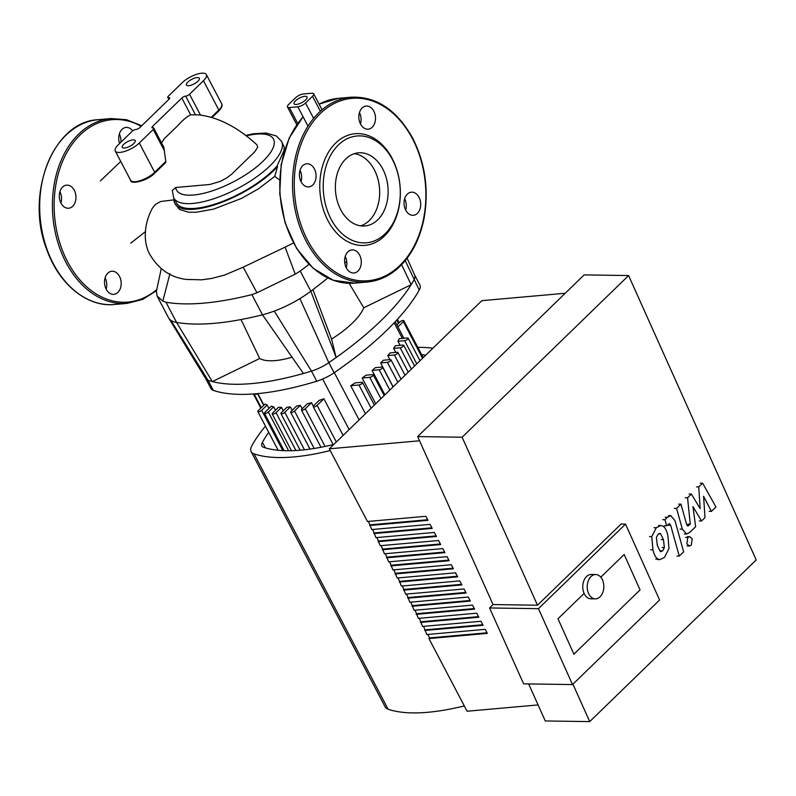 <?xml version="1.0" encoding="UTF-8"?>
<svg xmlns="http://www.w3.org/2000/svg" width="796" height="796" viewBox="0 0 796 796"><rect width="100%" height="100%" fill="white"/><g stroke="black" fill="none" stroke-linecap="round" stroke-linejoin="round"><path stroke-width="1.19" d="M117.888 292.411A11.592 8.308 -95.1 0 1 113.868 294.351A11.592 8.308 -95.1 0 1 104.575 283.535A11.592 8.308 -95.1 0 1 111.818 271.247A11.592 8.308 -95.1 0 1 120.564 279.078A11.592 8.308 -95.1 0 1 117.888 292.411M106.137 289.087A11.592 8.308 84.9 0 0 105.122 277.784M61.003 203.129A11.592 8.308 -95.1 0 1 59.949 191.567A11.592 8.308 -95.1 0 1 66.605 185.14A11.592 8.308 -95.1 0 1 75.909 195.955A11.592 8.308 -95.1 0 1 68.665 208.234A11.592 8.308 -95.1 0 1 61.003 203.129M60.924 202.98A11.592 8.308 84.9 0 0 59.919 191.677M119.599 143.499A11.592 8.308 -95.1 0 1 122.007 129.36A11.592 8.308 -95.1 0 1 126.027 127.43A11.592 8.308 -95.1 0 1 132.663 130.882M120.912 142.215A11.592 8.308 84.9 0 0 119.34 133.967M414.636 275.038A24.348 8.547 152.3 0 1 414.726 275.217A24.348 8.547 152.3 0 1 413.94 279.983A202.333 70.993 152.3 0 1 411.144 284.709L363.762 307.793L349.155 283.316M312.918 289.664L331.564 339.076L336.151 357.533A202.333 70.993 152.3 0 0 411.144 284.709L401.602 264.69M327.753 277.983A231.347 81.172 152.3 0 1 310.838 291.236L336.151 357.533A202.333 70.993 152.3 0 1 328.808 362.668A24.348 8.547 152.3 0 1 311.465 371.115A202.333 70.993 152.3 0 1 303.425 373.483L262.471 314.798A54.785 19.223 -27.7 0 0 274.282 311.087A54.785 19.223 -27.7 0 0 299.923 298.59A54.785 19.223 -27.7 0 0 310.838 291.236L300.231 271.048L295.236 274.142L285.087 247.138L293.465 243.009M240.999 319.564L259.705 358.499L212.333 381.582L176.583 322.44L165.986 302.251L162.822 301.147L169.946 273.655M303.425 373.483A202.333 70.993 152.3 0 1 212.333 381.582A202.333 70.993 152.3 0 1 208.035 380.319A24.348 8.547 152.3 0 1 205.746 378.667A24.348 8.547 152.3 0 1 205.657 378.498M156.424 291.217L157.071 295.983L168.454 317.664A54.785 19.223 -27.7 0 0 168.672 318.052A54.785 19.223 -27.7 0 0 170.812 320.281A54.785 19.223 -27.7 0 0 176.583 322.44A231.347 81.172 152.3 0 0 262.471 314.798L251.874 294.61A231.347 81.172 152.3 0 1 165.986 302.251M346.738 261.416A231.347 81.172 152.3 0 1 344.807 263.197M292.072 357.215A60.864 21.363 152.3 0 1 259.705 358.499M363.762 307.793A60.864 21.363 152.3 0 1 331.564 339.076M157.071 295.983L162.822 301.147M186.791 279.446L201.716 279.814L211.358 278.51L224.522 275.108L243.198 267.177L256.999 292.779L251.874 294.61M308.987 264.342A231.347 81.172 152.3 0 1 300.231 271.048M243.198 267.177L285.087 247.138M256.999 292.779L295.236 274.142M281.535 141.32L284.142 146.942L284.013 150.603L277.098 165.926A60.864 21.363 152.3 0 1 220.343 202.244A60.864 21.363 152.3 0 1 176.314 202.811L173.747 197.915A60.864 21.363 -27.7 0 0 237.566 188.533A60.864 21.363 -27.7 0 0 281.535 141.32L276.431 135.997L266.013 133.012L253.357 133.768L245.855 135.37M279.555 179.936L274.759 176.404L277.515 166.613L277.098 165.926M374.289 169.747A36.706 26.288 84.9 0 0 354.31 153.688A36.706 26.288 84.9 0 1 378.458 181.219A36.706 26.288 84.9 0 1 369.264 220.572A36.706 26.288 84.9 0 1 360.727 225.845A36.706 26.288 84.9 0 0 374.289 169.747M296.381 104.445A7.303 2.567 152.3 0 1 294.092 103.778A7.303 2.567 152.3 0 1 299.366 98.117A7.303 2.567 152.3 0 1 307.027 96.983A7.303 2.567 152.3 0 1 303.893 101.351A7.303 2.567 152.3 0 1 296.381 104.445M297.684 123.37L289.366 107.52A6.089 2.139 152.3 0 1 287.455 106.972A6.089 2.139 152.3 0 1 288.62 104.515L295.585 97.749A6.089 2.139 152.3 0 1 303.296 93.998L311.753 93.241A6.089 2.139 152.3 0 1 313.664 93.789A6.089 2.139 152.3 0 1 312.51 96.246L320.38 111.251M313.614 118.385L305.545 103.012L312.51 96.246M289.366 107.52L297.823 106.773L308.002 126.156M305.545 103.012A6.089 2.139 152.3 0 1 297.823 106.773M153.29 127.977L152.504 126.474A3.045 1.065 -27.7 0 0 151.927 127.698A3.045 1.065 -27.7 0 0 152.872 127.977A3.045 1.065 152.3 0 1 153.827 128.256A3.045 1.065 152.3 0 1 153.25 129.479L164.274 150.484L165.777 161.508L165.687 162.543L154.693 173.23A1.214 0.736 -134.2 0 0 154.683 172.284A15.214 5.343 152.3 0 1 140.673 180.493A15.214 5.343 152.3 0 1 130.634 180.294C129.897 184.533 146.494 181.627 154.693 173.23A1.214 0.736 -134.2 0 1 154.374 173.369M256.979 144.862L257.715 147.071L254.889 151.658L231.636 174.234L226.81 177.906L220.203 181.389L209.915 184.473L175.727 187.498L172.274 190.513L173.747 197.915M173.976 199.846L160.772 201.488L155.538 204.323L152.524 208.005C143.38 224.611 143.419 242.82 149.688 254.193C158.702 269.526 171.289 277.973 187.458 279.535M161.329 143.28L164.245 138.733L177.528 125.927C182.413 120.405 186.781 116.704 190.632 114.813L198.433 114.853C218.024 117.042 237.546 127.052 257.009 144.882M164.274 150.484L163.886 147.409L153.827 128.256M153.25 129.479L139.32 143.011A15.214 5.343 152.3 0 1 125.31 151.22A15.214 5.343 152.3 0 1 115.271 151.021A15.214 5.343 152.3 0 1 118.166 144.892L132.096 131.36A3.045 1.065 152.3 0 1 135.957 129.479A3.045 1.065 -27.7 0 0 139.807 127.609L169.12 99.142A3.045 1.065 -27.7 0 0 169.697 97.908A3.045 1.065 -27.7 0 0 168.742 97.639A3.045 1.065 152.3 0 1 167.787 97.361A3.045 1.065 152.3 0 1 168.374 96.137L182.304 82.605A15.214 5.343 152.3 0 1 196.314 74.396A15.214 5.343 152.3 0 1 206.353 74.585A15.214 5.343 152.3 0 1 203.458 80.724L189.528 94.256A3.045 1.065 152.3 0 1 185.667 96.127A3.045 1.065 -27.7 0 0 181.816 98.007L190.632 114.813M152.504 126.474L181.816 98.007M124.564 148.006A7.303 2.567 152.3 0 1 122.276 147.35A7.303 2.567 152.3 0 1 127.549 141.678A7.303 2.567 152.3 0 1 135.211 140.554A7.303 2.567 152.3 0 1 132.076 144.922A7.303 2.567 152.3 0 1 124.564 148.006M188.702 85.719A7.303 2.567 152.3 0 1 186.413 85.063A7.303 2.567 152.3 0 1 191.687 79.391A7.303 2.567 152.3 0 1 199.348 78.267A7.303 2.567 152.3 0 1 196.214 82.635A7.303 2.567 152.3 0 1 188.702 85.719M277.515 166.613A62.466 21.92 152.3 0 1 219.338 203.239A62.466 21.92 152.3 0 1 174.901 203.547A62.466 21.92 152.3 0 1 174.025 198.443M174.901 203.547L179.508 209.467L188.433 212.194L196.065 212.263L213.567 209.129L241.556 198.383L258.461 188.821L274.759 176.404M274.282 311.087L311.465 371.115L316.758 381.214A24.348 8.547 -27.7 0 0 334.111 372.757L328.808 362.668L299.923 298.59M316.758 381.214A202.333 70.993 152.3 0 1 213.338 390.408L208.035 380.319L170.812 320.281M405.224 260.6L419.243 290.082A24.348 8.547 -27.7 0 0 419.94 285.137L414.686 275.137M205.706 378.588L210.96 388.587A24.348 8.547 -27.7 0 0 213.338 390.408M419.243 290.082A202.333 70.993 152.3 0 1 334.111 372.757M361.762 382.289L355.125 382.876A93.142 32.686 -27.7 0 1 350.728 385.722L358.976 384.995A2.438 0.856 -27.7 0 0 361.483 383.961A2.438 0.856 -27.7 0 0 362.528 382.508A2.438 0.856 -27.7 0 0 361.762 382.289M365.434 413.731L350.728 385.722M372.528 374.618L365.971 375.205A93.142 32.686 -27.7 0 1 362.18 378L369.742 377.324A2.438 0.856 -27.7 0 0 372.249 376.289A2.438 0.856 -27.7 0 0 373.294 374.836A2.438 0.856 -27.7 0 0 372.528 374.618M375.702 403.761L362.18 378M381.971 367.065L375.354 367.652A93.142 32.686 -27.7 0 1 372.08 370.409L379.185 369.772A2.438 0.856 -27.7 0 0 381.682 368.747A2.438 0.856 -27.7 0 0 382.727 367.284A2.438 0.856 -27.7 0 0 381.971 367.065M384.906 394.826L372.08 370.409M393.134 386.826L380.597 362.936L387.383 362.329A2.438 0.856 152.3 0 0 389.891 361.304A2.438 0.856 152.3 0 0 390.935 359.852A2.438 0.856 152.3 0 0 390.169 359.623L383.383 360.23A93.142 32.686 -27.7 0 1 380.597 362.936M389.911 359.653L387.781 355.583A93.142 32.686 -27.7 0 0 390.08 352.926L397.174 352.29A2.438 0.856 152.3 0 1 397.94 352.519A2.438 0.856 152.3 0 1 396.896 353.971A2.438 0.856 152.3 0 1 394.388 354.996L387.781 355.583M395.751 352.419L393.612 348.359A93.142 32.686 -27.7 0 0 395.393 345.743L402.955 345.066A2.438 0.856 152.3 0 1 403.721 345.295A2.438 0.856 152.3 0 1 402.676 346.748A2.438 0.856 152.3 0 1 400.169 347.772L393.612 348.359M400.109 345.325L397.97 341.255A93.142 32.686 -27.7 0 0 399.154 338.698L407.403 337.962A2.438 0.856 152.3 0 1 408.159 338.181A2.438 0.856 152.3 0 1 407.114 339.643A2.438 0.856 152.3 0 1 404.617 340.668L397.97 341.255M267.138 405.005A93.142 32.686 -27.7 0 1 265.078 404.03L258.292 410.617A2.438 0.856 -27.7 0 0 257.824 411.602A2.438 0.856 -27.7 0 0 259.436 411.631A2.438 0.856 -27.7 0 0 261.675 410.318L267.138 405.005L268.939 408.428M273.705 406.786A93.142 32.686 -27.7 0 1 271.157 406.278L264.929 412.328A2.438 0.856 -27.7 0 0 264.461 413.303A2.438 0.856 -27.7 0 0 266.073 413.333A2.438 0.856 -27.7 0 0 268.312 412.02L273.705 406.786L275.506 410.209M295.923 450.516L276.043 412.666A2.438 0.856 -27.7 0 1 273.804 413.98A2.438 0.856 -27.7 0 1 272.202 413.95A2.438 0.856 -27.7 0 1 272.66 412.965L278.51 407.293A93.142 32.686 -27.7 0 0 281.486 407.383L283.286 410.796M276.043 412.666L281.486 407.383M290.381 406.895A93.142 32.686 -27.7 0 1 286.998 407.194L281.406 412.626A2.438 0.856 152.3 0 0 280.948 413.602A2.438 0.856 152.3 0 0 282.55 413.631A2.438 0.856 152.3 0 0 284.799 412.318L290.381 406.895L292.182 410.318M300.371 405.343L294.53 411.025A2.438 0.856 152.3 0 1 292.291 412.338A2.438 0.856 152.3 0 1 290.679 412.308A2.438 0.856 152.3 0 1 291.147 411.323L296.59 406.04A93.142 32.686 -27.7 0 0 300.371 405.343L302.172 408.766M311.505 402.686L305.276 408.736A2.438 0.856 152.3 0 1 303.037 410.049A2.438 0.856 152.3 0 1 301.425 410.02A2.438 0.856 152.3 0 1 301.893 409.035L307.286 403.801A93.142 32.686 -27.7 0 0 311.505 402.686L313.335 406.189M323.902 398.796L317.116 405.383A2.438 0.856 152.3 0 1 314.878 406.696A2.438 0.856 152.3 0 1 313.266 406.666A2.438 0.856 152.3 0 1 313.733 405.691L319.196 400.378A93.142 32.686 -27.7 0 0 323.902 398.796L343.126 435.402M257.735 393.99L254.232 394.309A2.438 0.856 152.3 0 1 253.466 394.08A2.438 0.856 152.3 0 1 253.436 393.97M397.92 326.907L403.333 321.654A2.438 0.856 -27.7 0 0 403.801 320.669A2.438 0.856 -27.7 0 0 402.199 320.639A2.438 0.856 -27.7 0 0 399.95 321.952L396.886 324.927M345.235 256.431A11.592 8.308 -95.1 0 1 346.24 267.745M358.001 271.058A11.592 8.308 84.9 0 0 360.678 257.725A11.592 8.308 84.9 0 0 351.922 249.894A11.592 8.308 84.9 0 0 344.678 262.183A11.592 8.308 84.9 0 0 353.981 272.998A11.592 8.308 84.9 0 0 358.001 271.058M300.032 170.324A11.592 8.308 -95.1 0 1 301.037 181.637M301.107 181.786A11.592 8.308 84.9 0 0 308.768 186.891A11.592 8.308 84.9 0 0 316.022 174.603A11.592 8.308 84.9 0 0 306.719 163.787A11.592 8.308 84.9 0 0 300.062 170.215A11.592 8.308 84.9 0 0 301.107 181.786M359.454 112.614A11.592 8.308 -95.1 0 1 360.459 123.927M362.12 108.017A11.592 8.308 84.9 0 0 359.444 121.34A11.592 8.308 84.9 0 0 368.19 129.181A11.592 8.308 84.9 0 0 375.443 116.893A11.592 8.308 84.9 0 0 366.14 106.077A11.592 8.308 84.9 0 0 362.12 108.017M404.657 198.721A11.592 8.308 -95.1 0 1 405.661 210.035M419.014 197.289A11.592 8.308 84.9 0 0 411.353 192.184A11.592 8.308 84.9 0 0 404.099 204.472A11.592 8.308 84.9 0 0 413.403 215.288A11.592 8.308 84.9 0 0 420.059 208.86A11.592 8.308 84.9 0 0 419.014 197.289M345.772 158.951A36.706 26.288 84.9 0 0 337.315 201.159A36.706 26.288 84.9 0 0 365.006 225.945A36.706 26.288 84.9 0 0 377.732 219.815A36.706 26.288 84.9 0 0 386.189 177.617A36.706 26.288 84.9 0 0 358.499 152.822A36.706 26.288 84.9 0 0 345.772 158.951M385.085 233.835A53.611 38.397 84.9 0 0 392.428 159.598A53.611 38.397 84.9 0 0 338.419 144.942A53.611 38.397 84.9 0 0 331.076 219.179A53.611 38.397 84.9 0 0 385.085 233.835M384.458 236.004A56.048 40.138 84.9 0 0 392.13 158.394A56.048 40.138 84.9 0 0 335.663 143.071A56.048 40.138 84.9 0 0 327.992 220.681A56.048 40.138 84.9 0 0 384.458 236.004M588.562 593.458A12.169 8.318 90.8 0 0 595.348 598.871A12.169 8.318 90.8 0 0 602.791 592.483A12.169 8.318 90.8 0 0 602.492 579.936A12.169 8.318 90.8 0 0 595.707 574.523A12.169 8.318 90.8 0 0 588.264 580.901A12.169 8.318 90.8 0 0 588.562 593.458M595.348 598.871L590.901 598.801A12.169 8.318 -89.2 0 1 584.115 593.398A12.169 8.318 -89.2 0 1 583.816 580.841A12.169 8.318 -89.2 0 1 591.259 574.463L595.707 574.523M700.142 508.644L698.759 486.893L702.609 483.162L715.952 506.972L711.415 511.38L703.594 496.256L704.987 517.619L701.555 520.962L692.948 506.594L695.644 526.693L689.824 532.375L686.57 534.017L682.371 529.141L676.55 508.435L680.948 504.166L686.63 524.395L687.843 526.066L690.281 524.156L687.545 497.789L691.386 494.057L700.142 508.644M696.51 486.863L698.759 486.893M700.351 483.122L702.609 483.162M709.166 511.35L711.415 511.38M699.306 520.932L701.555 520.962M674.302 508.405L676.55 508.435M678.699 504.137L680.948 504.166M688.033 524.116L690.281 524.156M685.286 497.759L687.545 497.789M689.137 494.017L691.386 494.057M662.72 550.842L660.302 551.568L657.337 545.558L656.382 537.509L658.083 534.235L660.471 533.539L663.456 539.608L664.391 547.598L662.72 550.842L660.471 550.812M660.959 551.727L660.302 551.568M659.794 533.38L659.098 533.519M667.854 535.34L668.988 548.494L664.531 557.339L659.934 559.588L658.063 559.11C655.904 558.036 654.193 554.941 652.939 549.827L651.785 536.613L656.272 527.728L660.819 525.509L662.71 525.997C664.869 527.061 666.58 530.176 667.854 535.34M655.805 559.081L658.063 559.11M674.928 520.554L683.645 551.837L679.257 556.106L670.66 525.27L669.436 523.589L666.68 525.818L664.978 519.708L667.476 517.271L670.72 515.649L674.928 520.554M676.998 556.076L679.257 556.106M664.431 525.778L666.68 525.818M662.73 519.669L664.978 519.708M686.868 543.927L687.794 537.459L689.605 536.673L692.202 538.743L691.276 545.21L689.475 545.996L686.868 543.927M573.896 654.183L557.996 618.761L584.115 593.398L557.996 618.761L573.896 654.183L640.064 589.916L573.896 654.183M624.163 554.504L640.064 589.916L624.163 554.504L600.801 577.19L624.163 554.504M538.076 704.928L467.093 711.236L428.935 638.571L429.631 637.894L427.82 634.442M428.935 638.571L487.321 633.377L485.202 629.337L426.815 634.531L423.581 626.362M424.696 630.492L483.082 625.298L480.963 621.268L422.577 626.452L419.343 618.293M420.457 622.422L478.844 617.228L476.724 613.189L418.338 618.383L415.104 610.214M416.218 614.343L474.605 609.149L472.486 605.109L414.099 610.303L410.865 602.144M411.98 606.263L470.366 601.08L468.247 597.04L409.86 602.234L406.627 594.065M407.741 598.194L466.128 593L464.008 588.96L405.622 594.154L402.388 585.995M403.502 590.115L461.889 584.931L459.77 580.891L401.383 586.085L398.149 577.916M399.264 582.045L457.65 576.851L455.531 572.812L397.144 578.005L393.911 569.846M395.025 573.966L453.412 568.782L451.292 564.742L392.906 569.936L389.672 561.767M390.786 565.896L449.173 560.702L447.053 556.663L388.667 561.857L385.433 553.698M386.548 557.817L444.934 552.633L442.815 548.593L384.428 553.787L381.194 545.618M382.309 549.747L440.695 544.554L438.576 540.514L380.19 545.708L376.956 537.549M378.07 541.668L436.457 536.484L434.337 532.444L375.951 537.638L372.717 529.469M373.831 533.599L432.218 528.405L430.099 524.365L371.712 529.559L368.468 521.4M369.593 525.519L427.979 520.335L425.86 516.296L367.463 521.489L329.315 448.815L481.859 300.669L565.24 293.256M370.289 524.843L427.671 519.748M374.528 532.922L431.91 527.818M378.767 540.991L436.148 535.897M383.005 549.071L440.387 543.966M387.244 557.14L444.626 552.046M391.483 565.22L448.864 560.115M395.721 573.289L453.103 568.195M399.96 581.369L457.342 576.264M404.199 589.438L461.58 584.344M408.438 597.517L465.819 592.413M412.676 605.587L470.058 600.492M416.915 613.666L474.297 608.562M421.154 621.746L478.535 616.641M425.392 629.815L482.774 624.711M429.631 637.894L487.013 632.79M419.552 440.785L329.315 448.815M528.653 683.933L545.27 720.957L589.727 721.604L756.2 559.926L628.591 275.555L462.118 437.233L537.499 605.219L493.042 604.572L489.56 607.955L523.619 683.854L572.523 684.57L659.595 600.015L625.537 524.106L538.464 608.671L489.56 607.955M628.591 275.555L584.135 274.899L417.661 436.576L493.042 604.572M417.661 436.576L462.118 437.233M537.499 605.219L621.089 524.047L625.537 524.106M538.464 608.671L572.523 684.57M572.931 684.182L589.727 721.604M333.803 444.457A171.05 60.018 152.3 0 1 263.665 447.302A18.258 6.408 152.3 0 1 261.914 445.949A18.258 6.408 152.3 0 1 262.411 442.277A171.05 60.018 152.3 0 1 268.72 432.347M421.651 354.668A171.05 60.018 152.3 0 1 425.731 355.175M417.83 347.394A183.229 64.287 152.3 0 1 432.915 348.2M330.231 450.556A183.229 64.287 152.3 0 1 254.063 453.869A30.437 10.676 152.3 0 1 251.128 451.611A30.437 10.676 152.3 0 1 251.974 445.481A183.229 64.287 152.3 0 1 265.446 426.109M251.128 451.611L385.204 706.967A30.437 10.676 -27.7 0 0 388.13 709.226A183.229 64.287 -27.7 0 0 464.297 705.913M65.988 135.181A92.764 66.446 84.9 0 0 44.606 241.835A92.764 66.446 84.9 0 0 114.584 304.49C87.451 307.385 59.342 284.66 47.044 250.312C24.557 194.741 52.914 121.33 98.157 119.698A92.764 66.446 84.9 0 0 65.988 135.181M98.157 119.698L110.893 118.564A92.764 66.446 84.9 0 0 78.724 134.046A92.764 66.446 84.9 0 0 57.342 240.7A92.764 66.446 84.9 0 0 127.32 303.366L142.584 299.445L156.533 290.699M141.151 126.305A91.55 65.571 84.9 0 0 54.715 217.557A91.55 65.571 84.9 0 0 156.782 289.535M218.512 111.082A1.214 0.736 -134.2 0 0 218.82 109.997L211.169 117.43M206.353 74.585L221.716 103.858A15.214 5.343 152.3 0 1 218.82 109.997L203.458 80.724M165.777 161.508L154.683 172.284L139.32 143.011M195.368 114.614L185.667 96.127M200.483 115.121L189.528 94.256M168.742 97.639L169.389 98.853M246.422 135.798A54.785 19.223 152.3 0 1 272.332 149.479A54.785 19.223 152.3 0 1 219.149 188.373A54.785 19.223 152.3 0 1 175.727 187.498M371.155 408.179L358.976 384.995M380.946 398.667L369.742 377.324M389.821 390.05L379.185 369.772M397.851 382.259L387.383 362.329M394.169 322.828L402.358 338.409M359.115 419.87L334.31 372.618M282.839 450.616L261.675 410.318M288.64 450.745L268.312 412.02M322.639 379.045L349.145 429.551M263.914 405.154L257.844 393.602M304.47 449.79L284.799 412.318M325.066 446.437L305.276 408.736M314.191 448.466L294.53 411.025M261.277 407.721L254.232 394.309M336.34 441.989L317.116 405.383M405.035 375.274L394.388 354.996M411.373 369.115L400.169 347.772M416.786 363.862L404.617 340.668M422.557 358.26L403.333 321.654M398.498 323.365L396.756 320.062M399.91 265.436A91.55 65.571 84.9 0 0 412.437 138.663A91.55 65.571 84.9 0 0 320.211 113.639A91.55 65.571 84.9 0 0 307.684 240.412A91.55 65.571 84.9 0 0 399.91 265.436M350.996 97.212A92.764 66.446 84.9 0 0 318.838 112.704A92.764 66.446 84.9 0 0 297.455 219.358A92.764 66.446 84.9 0 0 367.434 282.013C381.801 280.57 394.299 273.555 404.915 260.979C414.547 249.228 420.994 234.661 424.258 217.258C428.935 189.189 425.074 162.822 412.666 138.176C396.836 109.828 376.279 96.167 350.996 97.212L338.26 98.346A92.764 66.446 84.9 0 0 319.116 104.186M303.147 116.893A92.764 66.446 84.9 0 0 285.465 222.97A92.764 66.446 84.9 0 0 354.698 283.147L367.434 282.013M680.112 529.101L682.371 529.141M687.038 525.45L688.918 525.479M661.207 539.579L663.456 539.608M662.143 547.558L664.391 547.598M650.68 549.787L652.939 549.827M649.536 536.574L651.785 536.613M654.023 527.698L656.272 527.728M668.401 525.241L670.66 525.27M665.227 517.241L667.476 517.271M685.545 537.429L687.794 537.459M262.411 442.277L265.337 447.84M388.13 709.226L254.063 453.869M114.584 304.49L127.32 303.366M141.698 125.768L126.514 119.698L110.893 118.564M414.726 275.217L407.124 258.183M205.746 378.667L168.672 318.052M161.23 268.73L156.414 291.276M313.664 93.789L322.052 109.778M287.455 106.972L296.759 124.683M211.925 117.649L218.83 110.942C221.756 107.868 222.721 105.51 221.716 103.858M100.455 180.851L120.733 161.439M130.733 243.188L145.34 231.696M168.861 99.391L167.787 97.361M115.271 151.021L130.634 180.294M362.528 382.508L374.369 405.065M373.294 374.836L384.16 395.542M382.727 367.284L393.035 386.926M257.824 411.602L278.132 450.277M264.461 413.303L284.082 450.675M272.202 413.95L291.495 450.705M300.172 450.218L280.948 413.602M320.977 447.262L301.425 410.02M401.065 379.135L390.935 359.852M260.849 408.139L253.466 394.08M333.186 444.606L313.266 406.666M310.002 449.093L290.679 412.308M408.249 372.15L397.94 352.519M414.587 365.991L403.721 345.295M419.999 360.737L408.159 338.181M403.801 320.669L423.203 357.623M397.383 319.385L399.144 322.738M257.546 393.632L263.705 405.363M395.204 321.733L403.89 338.27M354.698 283.147L333.245 280.282L313.206 268.302L296.6 248.451L285.058 222.781L279.734 193.856L281.167 164.623L289.207 138.026L303.067 116.763M319.096 104.147L338.26 98.346M686.57 534.017L684.321 533.987M659.934 559.588L657.685 559.558M660.819 525.509L658.561 525.479M670.72 515.649L668.471 515.619M689.605 536.673L687.346 536.643M689.475 545.996L687.227 545.966"/></g></svg>
